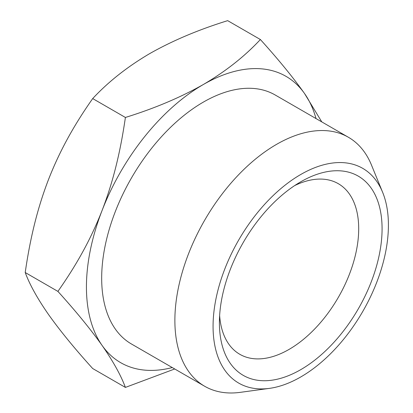 <?xml version="1.0" encoding="UTF-8"?>
<svg xmlns="http://www.w3.org/2000/svg" width="413" height="413" viewBox="0 0 413 413"><rect width="100%" height="100%" fill="white"/><g stroke="black" fill="none" stroke-linecap="round" stroke-linejoin="round"><path stroke-width="0.62" d="M269.457 388.37L240.258 392.35A143.755 82.998 -60 0 1 204.652 386.253A143.755 82.998 -60 0 1 182.613 271.062A143.755 82.998 -60 0 1 276.524 144.385A143.755 82.998 -60 0 1 348.402 137.266A143.755 82.998 -60 0 1 371.483 165.055L382.639 192.329A123.988 71.583 120 0 0 300.736 174.503A123.988 71.583 120 0 0 214.523 307.148A123.988 71.583 120 0 0 269.457 388.37A123.988 71.583 120 0 0 300.736 376.971A123.988 71.583 120 0 0 382.639 192.329M204.652 386.253L131.448 343.993A143.755 82.998 -60 0 1 109.414 228.802A143.755 82.998 -60 0 1 203.325 102.125A143.755 82.998 -60 0 1 275.203 95L348.402 137.266M294.665 185.582A98.501 56.87 -60 0 1 338.299 183.687A98.501 56.87 -60 0 1 353.399 262.616A98.501 56.87 -60 0 1 289.048 349.413A98.501 56.87 -60 0 1 239.798 354.292A98.501 56.87 -60 0 1 219.628 315.558M300.736 181.818L300.736 181.818A115.031 66.416 120 0 0 219.401 322.698A115.031 66.416 120 0 0 300.736 369.661A115.031 66.416 120 0 0 382.077 228.776A115.031 66.416 120 0 0 300.736 181.818M316.017 118.567A165.314 95.444 120 0 0 304.562 93.56A165.314 95.444 120 0 0 203.325 84.52A165.314 95.444 120 0 0 102.094 210.454A165.314 95.444 120 0 0 102.094 345.433A165.314 95.444 120 0 0 172.262 367.56M260.376 39.524L227.677 20.65C198.457 29.715 172.479 40.691 149.749 53.587C127.421 66.71 108.402 81.707 92.698 98.578C74.624 124.277 60.066 149.95 48.517 179.521C37.093 209.169 30.041 239.173 25.214 272.523C29.679 284.598 37.449 298.589 48.517 314.505C59.978 330.643 74.707 348.655 92.698 368.535L125.397 387.415C120.926 375.34 113.157 361.349 102.094 345.433C90.628 329.295 75.899 311.283 57.908 291.397C75.982 265.704 90.54 240.03 102.094 210.454C113.518 180.811 120.565 150.807 125.397 117.457C154.617 108.392 180.595 97.411 203.325 84.52C225.658 71.397 244.672 56.4 260.376 39.524C278.367 59.405 293.096 77.417 304.562 93.56L321.789 121.902M174.704 368.969L125.397 387.415M92.698 98.578L125.397 117.457M25.214 272.523L57.908 291.397"/></g></svg>

